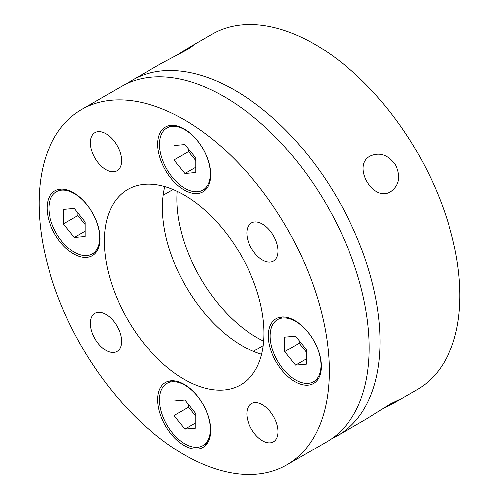 <?xml version="1.0" encoding="UTF-8"?>
<svg xmlns="http://www.w3.org/2000/svg" width="499" height="499" viewBox="0 0 499 499"><rect width="100%" height="100%" fill="white"/><g stroke="black" fill="none" stroke-linecap="round" stroke-linejoin="round"><path stroke-width="0.75" d="M370.345 156.031C379.939 151.889 388.365 154.927 395.638 165.144C400.828 176.534 399.237 185.341 390.867 191.579C373.339 203.174 351.558 165.387 370.345 156.031M127.095 83.558A205.201 118.475 60 0 1 132.391 80.164A205.201 118.475 60 0 1 234.992 90.331A205.201 118.475 60 0 1 369.048 271.157A205.201 118.475 60 0 1 337.592 435.59L366.609 418.836L390.867 403.641L398.72 399.899L395.632 402.082L380.774 409.866M395.632 402.082L417.395 389.513A205.201 118.475 -120 0 0 448.851 225.08A205.201 118.475 -120 0 0 314.794 44.255A205.201 118.475 -120 0 0 212.194 34.094L190.431 46.657L193.862 45.072L186.695 50L161.408 63.41L132.391 80.164M337.592 435.59A205.201 118.475 60 0 1 332.003 438.478M176.266 55.626L190.431 46.657M263.709 341.129A112.861 65.163 60 0 1 256.754 337.461A112.861 65.163 60 0 1 177.251 191.385M286.806 464.906L326.708 441.871A205.201 118.475 -120 0 0 358.163 277.438A205.201 118.475 -120 0 0 224.107 96.613A205.201 118.475 -120 0 0 121.507 86.452L81.605 109.487A205.201 118.475 60 0 1 184.206 119.648A205.201 118.475 60 0 1 318.262 300.479A205.201 118.475 60 0 1 286.806 464.906A205.201 118.475 60 0 1 184.206 454.745A205.201 118.475 60 0 1 50.15 273.92A205.201 118.475 60 0 1 81.605 109.487M184.206 379.346A112.861 65.163 60 0 1 110.472 279.895A112.861 65.163 60 0 1 127.775 189.458A112.861 65.163 60 0 1 184.206 195.047A112.861 65.163 60 0 1 257.933 294.504A112.861 65.163 60 0 1 240.637 384.941A112.861 65.163 60 0 1 184.206 379.346M261.619 354.271A112.861 65.163 60 0 1 242.246 345.838A112.861 65.163 60 0 1 164.826 186.62M184.206 190.019A37.45 21.619 60 0 1 159.742 157.017A37.45 21.619 60 0 1 165.481 127.008A37.45 21.619 60 0 1 184.206 128.867A37.45 21.619 60 0 1 208.669 161.863A37.45 21.619 60 0 1 202.931 191.872A37.45 21.619 60 0 1 184.206 190.019M73.565 253.897A37.45 21.619 60 0 1 49.102 220.895A37.45 21.619 60 0 1 54.84 190.886A37.45 21.619 60 0 1 73.565 192.745A37.45 21.619 60 0 1 98.029 225.741A37.45 21.619 60 0 1 92.29 255.756A37.45 21.619 60 0 1 73.565 253.897M184.206 445.532A37.45 21.619 60 0 1 159.742 412.53A37.45 21.619 60 0 1 165.481 382.521A37.45 21.619 60 0 1 184.206 384.373A37.45 21.619 60 0 1 208.669 417.376A37.45 21.619 60 0 1 202.931 447.385A37.45 21.619 60 0 1 184.206 445.532M294.847 381.654A37.45 21.619 60 0 1 270.377 348.651A37.45 21.619 60 0 1 276.122 318.643A37.45 21.619 60 0 1 294.847 320.495A37.45 21.619 60 0 1 319.31 353.498A37.45 21.619 60 0 1 313.565 383.506A37.45 21.619 60 0 1 294.847 381.654M105.969 169.704A22.062 12.737 60 0 1 91.56 150.268A22.062 12.737 60 0 1 94.941 132.591A22.062 12.737 60 0 1 105.969 133.682A22.062 12.737 60 0 1 120.384 153.118A22.062 12.737 60 0 1 117.003 170.795A22.062 12.737 60 0 1 105.969 169.704M105.969 350.379A22.062 12.737 60 0 1 91.56 330.937A22.062 12.737 60 0 1 94.941 313.26A22.062 12.737 60 0 1 105.969 314.358A22.062 12.737 60 0 1 120.384 333.794A22.062 12.737 60 0 1 117.003 351.471A22.062 12.737 60 0 1 105.969 350.379M262.437 440.711A22.062 12.737 60 0 1 248.028 421.275A22.062 12.737 60 0 1 251.409 403.597A22.062 12.737 60 0 1 262.437 404.689A22.062 12.737 60 0 1 276.851 424.131A22.062 12.737 60 0 1 273.471 441.808A22.062 12.737 60 0 1 262.437 440.711M262.437 260.041A22.062 12.737 60 0 1 248.028 240.599A22.062 12.737 60 0 1 251.409 222.922A22.062 12.737 60 0 1 262.437 224.02A22.062 12.737 60 0 1 276.851 243.456A22.062 12.737 60 0 1 273.471 261.133A22.062 12.737 60 0 1 262.437 260.041M295.57 321.337A35.909 20.733 -120 0 0 277.612 319.553A35.909 20.733 -120 0 0 272.111 348.333A35.909 20.733 -120 0 0 295.57 379.976A35.909 20.733 -120 0 0 313.522 381.754A35.909 20.733 -120 0 0 319.029 352.98A35.909 20.733 -120 0 0 295.57 321.337M284.686 351.627L295.57 365.168L306.455 364.195L306.455 349.68L295.57 336.145L284.686 337.118L284.686 351.627L299.194 343.25L306.455 352.275M306.455 358.881L295.57 365.168M299.194 340.661L299.194 343.25M184.929 385.216A35.909 20.733 -120 0 0 166.978 383.432A35.909 20.733 -120 0 0 161.47 412.211A35.909 20.733 -120 0 0 184.929 443.854A35.909 20.733 -120 0 0 202.887 445.632A35.909 20.733 -120 0 0 208.389 416.858A35.909 20.733 -120 0 0 184.929 385.216M174.045 415.505L184.929 429.046L195.814 428.073L195.814 413.565L184.929 400.023L174.045 400.996L174.045 415.505L188.56 407.128L195.814 416.154M195.814 422.759L184.929 429.046M188.56 404.539L188.56 407.128M184.929 129.703A35.909 20.733 -120 0 0 166.978 127.925A35.909 20.733 -120 0 0 161.47 156.698A35.909 20.733 -120 0 0 184.929 188.348A35.909 20.733 -120 0 0 202.887 190.125A35.909 20.733 -120 0 0 208.389 161.345A35.909 20.733 -120 0 0 184.929 129.703M174.045 159.998L184.929 173.533L195.814 172.56L195.814 158.052L184.929 144.517L174.045 145.483L174.045 159.998L188.56 151.621L195.814 160.647M195.814 167.252L184.929 173.533M188.56 149.026L188.56 151.621M74.295 193.581A35.909 20.733 -120 0 0 56.337 191.803A35.909 20.733 -120 0 0 50.829 220.577A35.909 20.733 -120 0 0 74.295 252.226A35.909 20.733 -120 0 0 92.246 254.003A35.909 20.733 -120 0 0 97.754 225.224A35.909 20.733 -120 0 0 74.295 193.581M63.41 223.876L74.295 237.412L85.173 236.439L85.173 221.93L74.295 208.395L63.41 209.362L63.41 223.876L77.919 215.499L85.173 224.525M85.173 231.131L74.295 237.412M77.919 212.905L77.919 215.499M277.612 319.553L282.203 316.909M313.522 381.754L318.113 379.109M263.235 345.632L253.33 351.346M166.978 383.432L171.562 380.787M202.887 445.632L207.472 442.987M166.978 127.925L171.562 125.274M202.887 190.125L207.472 187.474M56.337 191.803L60.922 189.152M92.246 254.003L96.837 251.353M173.122 189.539L163.217 195.259"/></g></svg>
